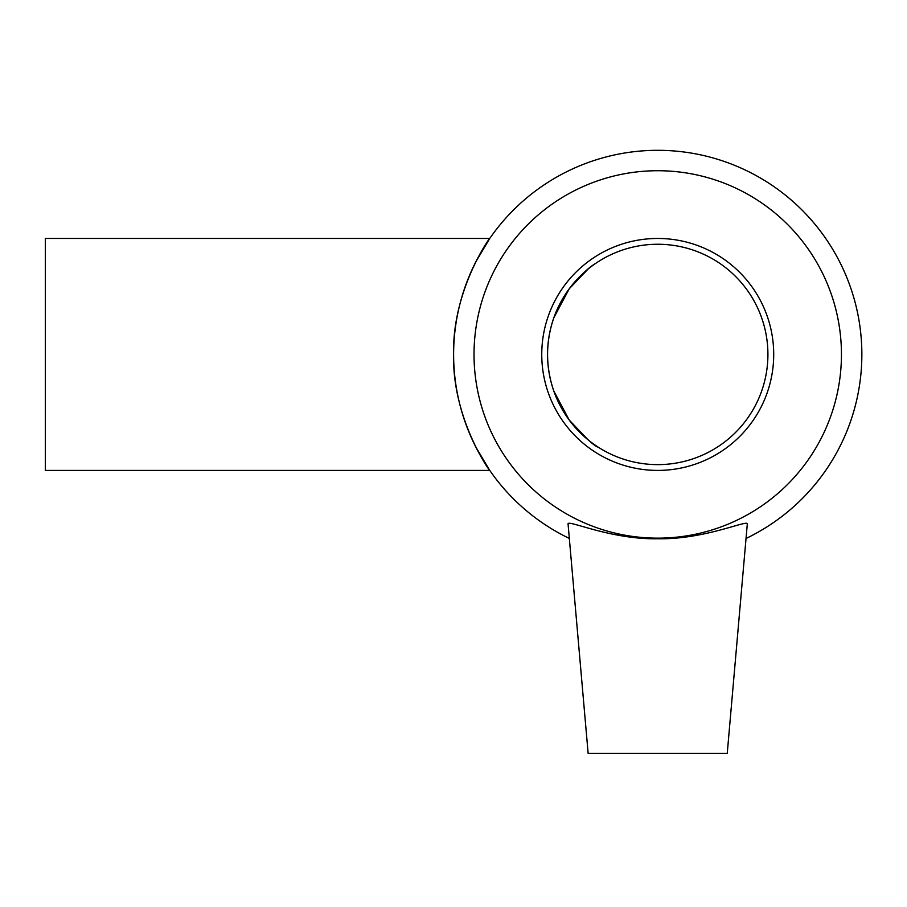 <?xml version="1.0" encoding="UTF-8"?>
<svg xmlns="http://www.w3.org/2000/svg" width="907" height="907" viewBox="0 0 907 907"><rect width="100%" height="100%" fill="white"/><g stroke="black" fill="none" stroke-linecap="round" stroke-linejoin="round"><path stroke-width="1.36" d="M595.389 263.586C588.303 267.758 579.573 276.17 569.211 288.823L553.769 317.926L569.211 288.823L588.065 269.073M598.314 447.219C594.414 446.357 584.709 437.299 569.211 420.043L553.769 390.94C545.515 366.598 545.515 342.268 553.769 317.938C545.515 342.268 545.515 366.598 553.769 390.94L569.211 420.043L588.065 439.793M489.757 470.416L45.35 470.416L45.35 238.45L489.757 238.45C489.474 237.804 452.105 290.943 453.602 354.433C452.105 417.923 489.474 471.062 489.757 470.416L475.926 447.219M475.926 261.647L489.757 238.45M727.244 753.411L588.144 753.411L568.077 524.087C566.75 518.929 609.878 539.631 657.734 538.769C704.047 539.62 746.178 520.13 747.323 523.713L727.244 753.411M747.323 523.713C746.178 520.13 704.047 539.62 657.734 538.769M746.132 538.429A204.132 204.132 0 0 0 817.366 227.215A204.132 204.132 0 0 0 498.102 227.215A204.132 204.132 0 0 0 569.335 538.429M657.734 538.146A183.713 183.713 0 0 0 816.833 262.577A183.713 183.713 0 0 0 498.635 262.577A183.713 183.713 0 0 0 657.734 538.146M657.734 470.416A115.983 115.983 0 0 0 758.173 296.442A115.983 115.983 0 0 0 557.295 296.442A115.983 115.983 0 0 0 657.734 470.416M657.734 464.622A110.178 110.178 0 0 0 753.15 299.344A110.178 110.178 0 0 0 562.317 299.344A110.178 110.178 0 0 0 657.734 464.622"/></g></svg>
